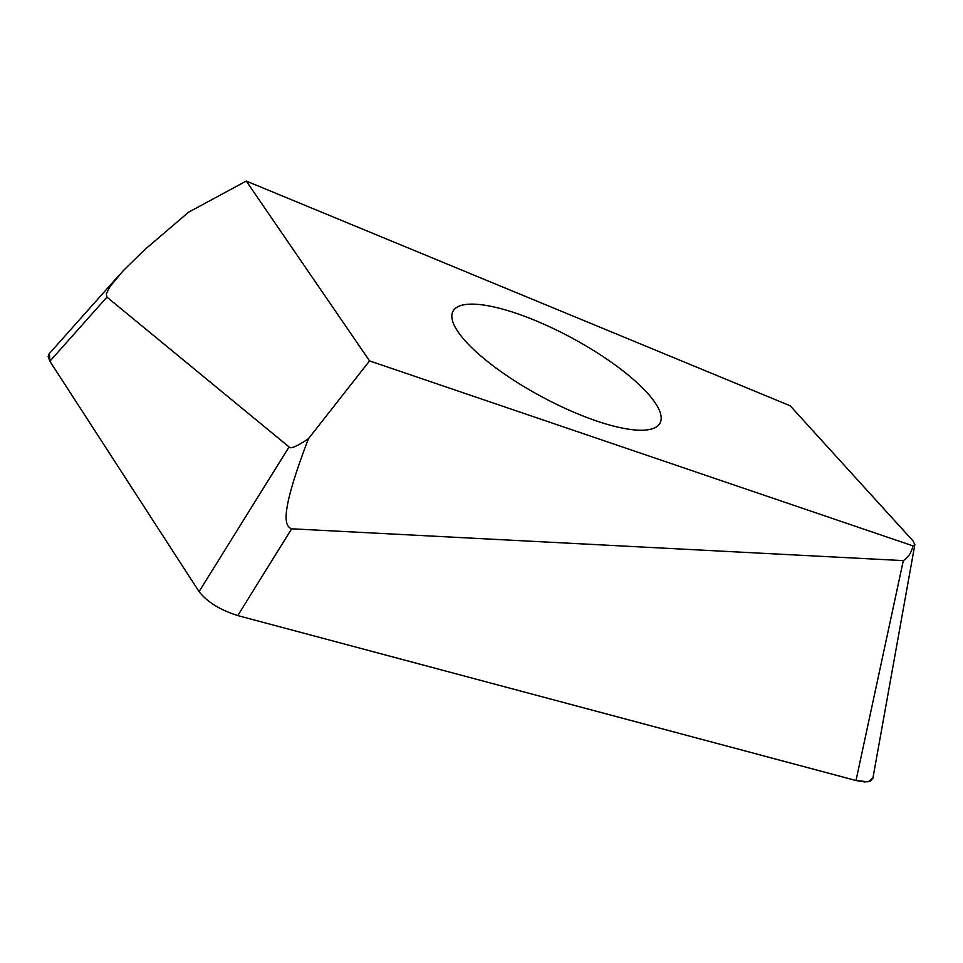 <?xml version="1.0" encoding="UTF-8"?>
<svg xmlns="http://www.w3.org/2000/svg" width="963" height="963" viewBox="0 0 963 963"><rect width="100%" height="100%" fill="white"/><g stroke="black" fill="none" stroke-linecap="round" stroke-linejoin="round"><path stroke-width="1.44" d="M913.02 545.901L369.551 360.896L246.263 181.056L790.178 405.784L912.984 540.869L914.85 544.613L872.887 778.297L870.01 781.33L864.521 781.944L855.999 780.524L237.777 615.586L291.645 528.795L903.318 560.61L855.999 780.524L868.06 781.824L872.984 777.767M903.318 560.61C908.229 557.517 911.455 552.618 912.996 545.901L914.85 544.613M517.215 313.649A117.655 33.019 28.4 0 0 453.007 311.23A117.655 33.019 28.4 0 0 491.636 364.724A117.655 33.019 28.4 0 0 595.796 420.711A117.655 33.019 28.4 0 0 660.004 423.142A117.655 33.019 28.4 0 0 621.376 369.636A117.655 33.019 28.4 0 0 517.215 313.649M246.263 181.056L188.579 212.209L144.643 249.754L123.324 270.603L110.191 286.324L106.303 293.847L106.929 297.122L289.069 446.94L199.052 591.631L64.437 383.695L199.052 591.631C207.298 602.031 220.202 610.012 237.777 615.586L855.999 780.512M291.645 528.795C285.217 526.219 278.451 517.275 308.425 438.743C296.736 446.519 290.284 449.252 289.069 446.94M308.425 438.743L369.551 360.896M64.425 383.695L49.883 361.233L106.929 297.122M49.378 353.541L49.883 361.233L48.15 356.575L49.077 353.866L119.123 275.189M199.052 591.631C207.298 602.031 220.202 610.012 237.777 615.586M49.883 361.233L64.437 383.695"/></g></svg>
